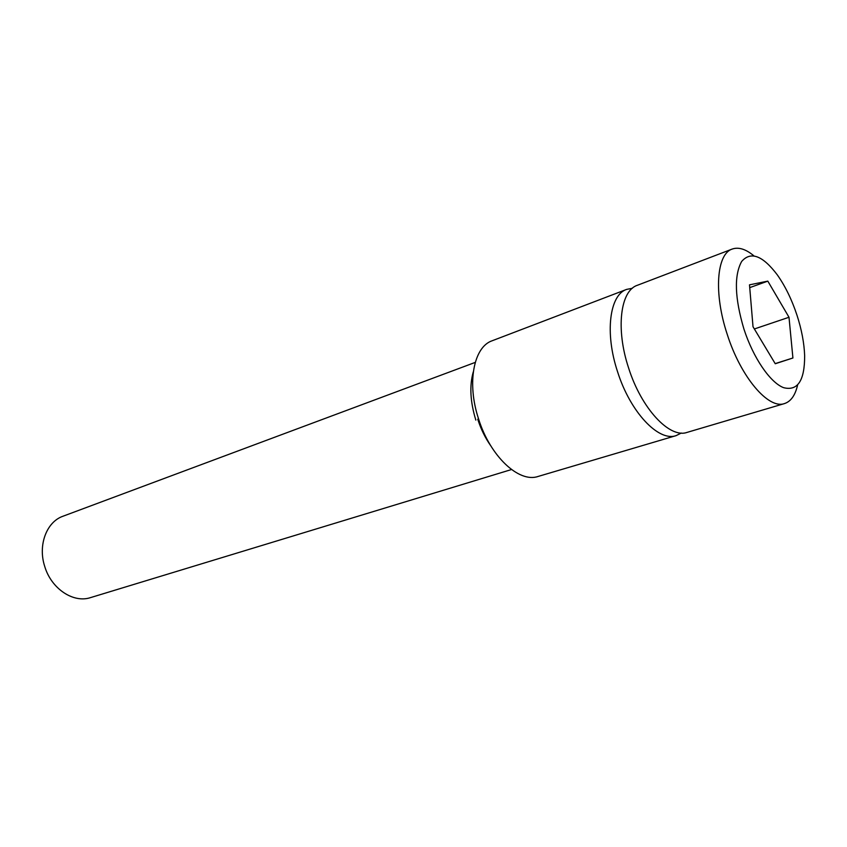 <?xml version="1.0" encoding="UTF-8"?>
<svg xmlns="http://www.w3.org/2000/svg" width="847" height="847" viewBox="0 0 847 847"><rect width="100%" height="100%" fill="white"/><g stroke="black" fill="none" stroke-linecap="round" stroke-linejoin="round"><path stroke-width="1.27" d="M792.919 357.995L789.002 317.265L767.816 281.13L749.5 284.836L753.015 326.73L775.259 363.744L792.919 357.995L775.174 363.617M767.816 281.13L749.733 287.62M789.002 317.265L754.359 328.964M743.941 329.112C753.343 358.027 770.198 382.558 783.57 387.661C797.683 391.272 804.703 380.621 804.65 355.719C804.184 343.067 801.622 329.547 796.974 315.169C791.797 299.552 785.233 286.106 777.281 274.83C762.596 255.466 750.717 251.019 741.644 261.479C733.957 275.508 734.73 298.049 743.941 329.112M753.809 255.773C745.741 249.082 738.542 246.848 732.21 249.06C716.551 253.888 713.545 293.369 727.245 334.385C740.807 377.233 768.536 409.577 784.481 403.574C790.865 401.489 795.227 395.337 797.578 385.12M784.481 403.574L687.055 432.394C669.691 438.735 641.348 408.603 628.58 367.894C615.589 328.932 620.343 290.712 637.293 285.312L732.21 249.06M511.493 469.534L90.565 597.601C73.445 603.403 51.339 588.824 44.743 566.495C37.713 545.214 46.564 521.826 63.027 516.215L475.241 362.4M490.805 445.861C485.363 438.143 481.032 429.365 477.835 419.53L477.74 419.223M475.834 420.101C470.212 401.711 469.365 385.618 473.304 371.801M681.306 433.039L676.128 435.623L538.11 476.448C518.978 483.192 490.127 456.311 478.544 418.842C466.633 383.024 473.664 346.857 492.192 340.748L626.653 289.388L632.328 288.287M676.128 435.623C658.606 441.996 630.221 412.118 617.537 371.642C604.62 332.913 609.565 294.841 626.653 289.388"/></g></svg>
